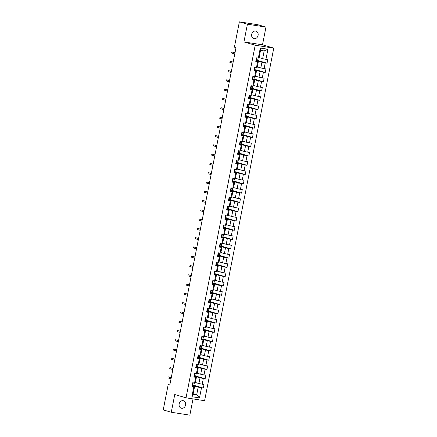 <?xml version="1.0" encoding="UTF-8"?>
<svg xmlns="http://www.w3.org/2000/svg" width="437" height="437" viewBox="0 0 437 437"><rect width="100%" height="100%" fill="white"/><g stroke="black" fill="none" stroke-linecap="round" stroke-linejoin="round"><path stroke-width="0.66" d="M251.674 34.37A3.889 3.239 106.3 0 0 253.799 38.598A3.889 3.239 106.3 0 0 258.098 35.37A3.889 3.239 106.3 0 0 255.978 31.136A3.889 3.239 106.3 0 0 251.674 34.37M179.159 403.985A3.889 3.239 106.3 0 0 181.284 408.213A3.889 3.239 106.3 0 0 185.583 404.984A3.889 3.239 106.3 0 0 183.464 400.751A3.889 3.239 106.3 0 0 179.159 403.985M265.975 27.089L247.418 24.204L243.939 41.93L262.5 44.82L265.975 27.089L257.928 24.74L239.367 21.85L234.407 47.136L236.013 47.606L169.802 385.09L168.19 384.62L163.23 409.911L171.282 412.26L189.844 415.15L193.028 398.91M262.5 44.82L273.77 48.114L204.592 400.713L186.031 397.823L255.208 45.224L273.77 48.114M259.114 57.624L262.637 58.651L264.156 50.916L260.539 50.353L259.026 58.088L256.475 57.87L255.776 61.442L257.606 61.726L256.486 67.435L254.651 67.151L253.952 70.723L255.782 71.007L254.662 76.721L252.832 76.431L252.133 80.004L253.963 80.288L252.843 86.002L251.013 85.718L250.314 89.285L252.144 89.569L251.024 95.282L249.188 94.998L248.489 98.565L250.319 98.855L249.199 104.563L247.369 104.279L246.67 107.852L248.5 108.136L247.38 113.849L245.55 113.56L244.846 117.132L246.681 117.416L245.556 123.13L243.726 122.846L243.027 126.413L244.857 126.697L243.737 132.411L241.907 132.127L241.208 135.694L243.038 135.978L241.918 141.692L240.082 141.408L239.383 144.98L241.213 145.264L240.093 150.973L238.263 150.689L237.564 154.261L239.394 154.545L238.274 160.259L236.444 159.969L235.745 163.542L237.575 163.826L236.455 169.54L234.62 169.256L233.921 172.823L235.751 173.107L234.631 178.82L232.801 178.536L232.102 182.103L233.932 182.393L232.812 188.101L230.982 187.817L230.277 191.39L232.113 191.674L230.987 197.387L229.157 197.098L228.458 200.67L230.288 200.954L229.168 206.668L227.338 206.384L226.639 209.951L228.469 210.235L227.349 215.949L225.514 215.665L224.815 219.232L226.645 219.521L225.525 225.23L223.695 224.946L222.996 228.518L224.826 228.802L223.706 234.511L221.876 234.227L221.177 237.799L223.007 238.083L221.887 243.797L220.051 243.507L219.352 247.08L221.182 247.364L220.062 253.078L218.232 252.794L217.533 256.361L219.363 256.645L218.243 262.358L216.413 262.074L215.709 265.641L217.544 265.931L216.419 271.639L214.589 271.355L213.89 274.928L215.72 275.212L214.6 280.925L212.77 280.636L212.071 284.208L213.901 284.492L212.781 290.206L210.951 289.922L210.246 293.489L212.076 293.773L210.956 299.487L209.126 299.203L208.427 302.77L210.257 303.059L209.137 308.768L207.307 308.484L206.608 312.056L208.438 312.34L207.318 318.049L205.483 317.765L204.784 321.337L206.614 321.621L205.494 327.335L203.664 327.045L202.965 330.618L204.795 330.902L203.675 336.616L201.845 336.332L201.14 339.899L202.976 340.183L201.85 345.896L200.02 345.612L199.321 349.179L201.151 349.469L200.031 355.177L198.201 354.893L197.502 358.466L199.332 358.75L198.212 364.463L196.382 364.174L195.678 367.746L197.508 368.03L196.388 373.744L194.558 373.46L193.859 377.027L195.689 377.311L194.569 383.025L192.739 382.741L192.04 386.308L193.87 386.598L191.881 396.709L199.507 397.899L196.683 394.829L198.201 387.095L192.701 385.489M258.305 58.154L260.288 48.037L267.914 49.228L265.931 59.339L267.761 59.629L267.062 63.196L257.628 60.443M199.507 397.899L201.495 387.783L203.325 388.067L204.024 384.494L202.194 384.21L203.314 378.502L205.144 378.786L205.843 375.214L204.013 374.93L205.133 369.216L206.969 369.505L207.668 365.933L205.838 365.649L206.958 359.935L208.788 360.219L209.487 356.652L207.657 356.368L208.777 350.654L210.607 350.938L211.311 347.371L209.476 347.082L210.601 341.373L212.431 341.658L213.13 338.085L211.3 337.801L212.42 332.087L214.25 332.377L214.949 328.804L213.119 328.52L214.239 322.806L216.069 323.09L216.774 319.523L214.938 319.239L216.064 313.526L217.894 313.81L218.593 310.243L216.763 309.953L217.883 304.245L219.713 304.529L220.412 300.956L218.582 300.672L219.702 294.964L221.537 295.248L222.236 291.676L220.406 291.392L221.526 285.678L223.356 285.967L224.055 282.395L222.225 282.111L223.345 276.397L225.175 276.681L225.88 273.114L224.044 272.83L225.17 267.116L227 267.4L227.699 263.833L225.869 263.544L226.989 257.835L228.819 258.12L229.518 254.547L227.688 254.263L228.808 248.549L230.638 248.839L231.342 245.266L229.507 244.982L230.632 239.268L232.462 239.552L233.161 235.985L231.331 235.701L232.451 229.988L234.281 230.272L234.98 226.705L233.15 226.415L234.27 220.707L236.106 220.991L236.805 217.418L234.975 217.134L236.095 211.426L237.925 211.71L238.624 208.138L236.794 207.854L237.914 202.14L239.744 202.424L240.448 198.857L238.613 198.573L239.738 192.859L241.568 193.143L242.267 189.576L240.437 189.292L241.557 183.578L243.387 183.862L244.086 180.29L242.256 180.006L243.376 174.297L245.206 174.582L245.911 171.009L244.075 170.725L245.201 165.011L247.031 165.301L247.73 161.728L245.9 161.444L247.02 155.73L248.85 156.014L249.549 152.447L247.719 152.163L248.839 146.45L250.674 146.734L251.373 143.167L249.543 142.877L250.663 137.169L252.493 137.453L253.192 133.88L251.362 133.596L252.482 127.888L254.312 128.172L255.017 124.6L253.181 124.316L254.307 118.602L256.137 118.886L256.836 115.319L255.006 115.035L256.126 109.321L257.956 109.605L258.655 106.038L256.825 105.754L257.945 100.04L259.775 100.324L260.479 96.752L258.644 96.468L259.769 90.759L261.599 91.043L262.298 87.471L260.468 87.187L261.588 81.473L263.418 81.763L264.117 78.19L262.287 77.906L263.407 72.192L265.243 72.476L265.942 68.909L264.112 68.625L265.232 62.912L267.062 63.196M256.486 67.435L257.202 67.374L258.322 61.661L255.869 60.945M256.437 60.617L261.938 62.223L260.813 67.937L257.295 66.905M258.322 61.661L257.606 61.726M265.232 62.912L261.938 62.223M264.112 68.625L260.813 67.937M254.662 76.721L255.383 76.655L256.503 70.941L254.05 70.226M254.618 69.898L260.113 71.504L258.994 77.218L255.476 76.191M256.503 70.941L255.782 71.007M263.407 72.192L260.113 71.504M262.287 77.906L258.994 77.218M252.843 86.002L253.558 85.936L254.684 80.222L252.231 79.507M252.799 79.179L258.294 80.785L257.175 86.499L253.651 85.472M254.684 80.222L253.963 80.288M261.588 81.473L258.294 80.785M260.468 87.187L257.175 86.499M251.024 95.282L251.739 95.217L252.859 89.509L250.406 88.793M250.975 88.465L256.47 90.071L255.35 95.779L251.832 94.753M252.859 89.509L252.144 89.569M259.769 90.759L256.47 90.071M258.644 96.468L255.35 95.779M249.199 104.563L249.92 104.503L251.04 98.789L248.587 98.074M249.156 97.746L254.651 99.352L253.531 105.06L250.008 104.033M251.04 98.789L250.319 98.855M257.945 100.04L254.651 99.352M256.825 105.754L253.531 105.06M247.38 113.849L248.096 113.784L249.221 108.07L246.768 107.355M247.337 107.027L252.832 108.633L251.712 114.347L248.189 113.314M249.221 108.07L248.5 108.136M256.126 109.321L252.832 108.633M255.006 115.035L251.712 114.347M245.556 123.13L246.277 123.065L247.397 117.351L244.944 116.635M245.512 116.308L251.007 117.914L249.888 123.627L246.37 122.6M247.397 117.351L246.681 117.416M254.307 118.602L251.007 117.914M253.181 124.316L249.888 123.627M243.737 132.411L244.458 132.345L245.578 126.637L243.125 125.916M243.693 125.594L249.188 127.194L248.069 132.908L244.545 131.881M245.578 126.637L244.857 126.697M252.482 127.888L249.188 127.194M251.362 133.596L248.069 132.908M241.918 141.692L242.633 141.626L243.753 135.918L241.3 135.202M241.874 134.875L247.369 136.481L246.244 142.189L242.726 141.162M243.753 135.918L243.038 135.978M250.663 137.169L247.369 136.481M249.543 142.877L246.244 142.189M240.093 150.973L240.814 150.912L241.934 145.199L239.481 144.483M240.05 144.155L245.545 145.761L244.425 151.475L240.907 150.443M241.934 145.199L241.213 145.264M248.839 146.45L245.545 145.761M247.719 152.163L244.425 151.475M238.274 160.259L238.99 160.193L240.115 154.48L237.662 153.764M238.231 153.436L243.726 155.042L242.606 160.756L239.083 159.729M240.115 154.48L239.394 154.545M247.02 155.73L243.726 155.042M245.9 161.444L242.606 160.756M236.455 169.54L237.171 169.474L238.291 163.76L235.838 163.045M236.406 162.717L241.901 164.323L240.782 170.037L237.264 169.01M238.291 163.76L237.575 163.826M245.201 165.011L241.901 164.323M244.075 170.725L240.782 170.037M234.631 178.82L235.352 178.755L236.472 173.047L234.019 172.331M234.587 172.003L240.082 173.609L238.963 179.317L235.439 178.291M236.472 173.047L235.751 173.107M243.376 174.297L240.082 173.609M242.256 180.006L238.963 179.317M232.812 188.101L233.527 188.041L234.653 182.327L232.2 181.612M232.768 181.284L238.263 182.89L237.144 188.598L233.62 187.571M234.653 182.327L233.932 182.393M241.557 183.578L238.263 182.89M240.437 189.292L237.144 188.598M230.987 197.387L231.708 197.322L232.828 191.608L230.375 190.893M230.944 190.565L236.439 192.171L235.319 197.885L231.801 196.852M232.828 191.608L232.113 191.674M239.738 192.859L236.439 192.171M238.613 198.573L235.319 197.885M229.168 206.668L229.889 206.603L231.009 200.889L228.556 200.173M229.125 199.846L234.62 201.452L233.5 207.165L229.977 206.138M231.009 200.889L230.288 200.954M237.914 202.14L234.62 201.452M236.794 207.854L233.5 207.165M227.349 215.949L228.065 215.883L229.185 210.175L226.732 209.454M227.306 209.132L232.801 210.732L231.676 216.446L228.158 215.419M229.185 210.175L228.469 210.235M236.095 211.426L232.801 210.732M234.975 217.134L231.676 216.446M225.525 225.23L226.246 225.164L227.366 219.456L224.913 218.74M225.481 218.413L230.976 220.019L229.857 225.727L226.339 224.7M227.366 219.456L226.645 219.521M234.27 220.707L230.976 220.019M233.15 226.415L229.857 225.727M223.706 234.511L224.427 234.451L225.547 228.737L223.094 228.021M223.662 227.693L229.157 229.299L228.038 235.013L224.514 233.981M225.547 228.737L224.826 228.802M232.451 229.988L229.157 229.299M231.331 235.701L228.038 235.013M221.887 243.797L222.602 243.731L223.722 238.018L221.269 237.302M221.838 236.974L227.338 238.58L226.213 244.294L222.695 243.267M223.722 238.018L223.007 238.083M230.632 239.268L227.338 238.58M229.507 244.982L226.213 244.294M220.062 253.078L220.783 253.012L221.903 247.298L219.45 246.583M220.019 246.255L225.514 247.861L224.394 253.575L220.876 252.548M221.903 247.298L221.182 247.364M228.808 248.549L225.514 247.861M227.688 254.263L224.394 253.575M218.243 262.358L218.959 262.293L220.084 256.585L217.631 255.869M218.2 255.541L223.695 257.147L222.575 262.856L219.052 261.829M220.084 256.585L219.363 256.645M226.989 257.835L223.695 257.147M225.869 263.544L222.575 262.856M216.419 271.639L217.14 271.579L218.26 265.865L215.807 265.15M216.375 264.822L221.87 266.428L220.751 272.142L217.233 271.109M218.26 265.865L217.544 265.931M225.17 267.116L221.87 266.428M224.044 272.83L220.751 272.142M214.6 280.925L215.321 280.86L216.441 275.146L213.988 274.431M214.556 274.103L220.051 275.709L218.932 281.423L215.408 280.39M216.441 275.146L215.72 275.212M223.345 276.397L220.051 275.709M222.225 282.111L218.932 281.423M212.781 290.206L213.496 290.141L214.616 284.427L212.163 283.711M212.737 283.384L218.232 284.99L217.107 290.703L213.589 289.676M214.616 284.427L213.901 284.492M221.526 285.678L218.232 284.99M220.406 291.392L217.107 290.703M210.956 299.487L211.677 299.421L212.797 293.713L210.344 292.992M210.913 292.67L216.408 294.276L215.288 299.984L211.77 298.957M212.797 293.713L212.076 293.773M219.702 294.964L216.408 294.276M218.582 300.672L215.288 299.984M209.137 308.768L209.858 308.702L210.978 302.994L208.525 302.278M209.094 301.951L214.589 303.557L213.469 309.265L209.946 308.238M210.978 302.994L210.257 303.059M217.883 304.245L214.589 303.557M216.763 309.953L213.469 309.265M207.318 318.049L208.034 317.989L209.154 312.275L206.701 311.559M207.269 311.231L212.77 312.837L211.645 318.551L208.127 317.519M209.154 312.275L208.438 312.34M216.064 313.526L212.77 312.837M214.938 319.239L211.645 318.551M205.494 327.335L206.215 327.269L207.335 321.556L204.882 320.84M205.45 320.512L210.945 322.118L209.826 327.832L206.308 326.805M207.335 321.556L206.614 321.621M214.239 322.806L210.945 322.118M213.119 328.52L209.826 327.832M203.675 336.616L204.39 336.55L205.516 330.836L203.063 330.121M203.631 329.793L209.126 331.399L208.007 337.113L204.483 336.086M205.516 330.836L204.795 330.902M212.42 332.087L209.126 331.399M211.3 337.801L208.007 337.113M201.85 345.896L202.571 345.831L203.691 340.123L201.238 339.407M201.807 339.079L207.302 340.685L206.182 346.394L202.664 345.367M203.691 340.123L202.976 340.183M210.601 341.373L207.302 340.685M209.476 347.082L206.182 346.394M200.031 355.177L200.752 355.117L201.872 349.403L199.419 348.688M199.988 348.36L205.483 349.966L204.363 355.68L200.84 354.647M201.872 349.403L201.151 349.469M208.777 350.654L205.483 349.966M207.657 356.368L204.363 355.68M198.212 364.463L198.928 364.398L200.048 358.684L197.595 357.969M198.169 357.641L203.664 359.247L202.539 364.961L199.021 363.928M200.048 358.684L199.332 358.75M206.958 359.935L203.664 359.247M205.838 365.649L202.539 364.961M196.388 373.744L197.109 373.679L198.229 367.965L195.776 367.249M196.344 366.922L201.839 368.528L200.72 374.241L197.202 373.214M198.229 367.965L197.508 368.03M205.133 369.216L201.839 368.528M204.013 374.93L200.72 374.241M194.569 383.025L195.29 382.959L196.41 377.251L193.957 376.53M194.525 376.208L200.02 377.814L198.901 383.522L195.377 382.495M196.41 377.251L195.689 377.311M203.314 378.502L200.02 377.814M202.194 384.21L198.901 383.522M191.881 396.709L193.067 394.267L194.585 386.532L192.133 385.816M193.159 393.797L196.683 394.829L193.067 394.267M194.585 386.532L193.87 386.598M201.495 387.783L198.201 387.095M247.418 24.204L239.367 21.85M243.939 41.93L255.208 45.224M186.031 397.823L174.762 394.529L171.282 412.26M169.846 384.877L168.19 384.62M267.914 49.228L264.156 50.916M260.539 50.353L260.288 48.037M265.931 59.339L262.637 58.651M203.325 388.067L193.891 385.308M194.345 382.992L193.859 385.472L192.739 385.297M196.169 373.706L195.678 376.191L194.563 376.017M205.144 378.786L195.71 376.028M197.988 364.425L197.502 366.911L196.382 366.736M206.969 369.505L197.535 366.747M199.807 355.144L199.321 357.624L198.201 357.455M208.788 360.219L199.354 357.466M201.632 345.864L201.146 348.344L200.026 348.169M210.607 350.938L201.173 348.185M203.451 336.583L202.965 339.063L201.845 338.888M212.431 341.658L202.997 338.899M205.27 327.297L204.784 329.782L203.664 329.607M214.25 332.377L204.816 329.618M207.094 318.016L206.608 320.501L205.488 320.326M216.069 323.09L206.641 320.337M208.913 308.735L208.427 311.215L207.307 311.04M217.894 313.81L208.46 311.057M210.738 299.454L210.246 301.934L209.132 301.759M219.713 304.529L210.279 301.77M212.557 290.168L212.071 292.653L210.951 292.479M221.537 295.248L212.103 292.49M214.376 280.887L213.89 283.373L212.77 283.198M223.356 285.967L213.922 283.209M216.2 271.606L215.714 274.086L214.594 273.917M225.175 276.681L215.741 273.928M218.019 262.326L217.533 264.806L216.413 264.631M227 267.4L217.566 264.647M219.838 253.045L219.352 255.525L218.232 255.35M228.819 258.12L219.385 255.361M221.663 243.759L221.177 246.244L220.057 246.069M230.638 248.839L221.209 246.08M223.482 234.478L222.996 236.963L221.876 236.788M232.462 239.552L223.028 236.799M225.306 225.197L224.815 227.677L223.7 227.502M234.281 230.272L224.847 227.519M227.125 215.916L226.639 218.396L225.519 218.221M236.106 220.991L226.672 218.232M228.944 206.63L228.458 209.115L227.338 208.941M237.925 211.71L228.491 208.952M230.769 197.349L230.283 199.835L229.163 199.66M239.744 202.424L230.31 199.671M232.588 188.068L232.102 190.548L230.982 190.379M241.568 193.143L232.134 190.39M234.407 178.788L233.921 181.268L232.801 181.093M243.387 183.862L233.953 181.109M236.231 169.507L235.745 171.987L234.625 171.812M245.206 174.582L235.778 171.823M238.05 160.221L237.564 162.706L236.444 162.531M247.031 165.301L237.597 162.542M239.875 150.94L239.383 153.425L238.269 153.25M248.85 156.014L239.416 153.261M241.694 141.659L241.208 144.139L240.088 143.964M250.674 146.734L241.24 143.981M243.513 132.378L243.027 134.858L241.907 134.683M252.493 137.453L243.059 134.694M245.337 123.092L244.851 125.577L243.731 125.403M254.312 128.172L244.878 125.414M247.156 113.811L246.67 116.297L245.55 116.122M256.137 118.886L246.703 116.133M248.975 104.53L248.489 107.01L247.369 106.836M257.956 109.605L248.522 106.852M250.8 95.25L250.314 97.73L249.194 97.555M259.775 100.324L250.346 97.571M252.619 85.963L252.133 88.449L251.013 88.274M261.599 91.043L252.165 88.285M254.443 76.683L253.952 79.168L252.837 78.993M263.418 81.763L253.984 79.004M256.262 67.402L255.776 69.882L254.656 69.712M265.243 72.476L255.809 69.723M258.081 58.121L257.595 60.601L256.475 60.426M192.16 385.691L192.657 385.718L192.908 384.413A4.649 0.279 11.1 0 0 192.449 384.194M192.389 384.505L192.881 384.587L192.657 385.718M193.017 383.872L193.225 382.817L193.017 383.872L192.509 383.899M171.266 377.639L168.125 376.847L171.244 377.759M167.917 377.918L168.125 376.847L167.917 377.918L171.031 378.83M193.979 376.41L194.481 376.437L194.727 375.132A4.649 0.279 11.1 0 0 194.274 374.913M194.214 375.225L194.7 375.307L194.481 376.437M194.842 374.591L195.049 373.537L194.842 374.591L194.328 374.618M173.085 368.358L169.944 367.566L173.063 368.473M169.736 368.637L169.944 367.566L169.736 368.637L172.855 369.549M195.803 367.124L196.3 367.151L196.552 365.845A4.649 0.279 11.1 0 0 196.093 365.632M196.033 365.938L196.524 366.02L196.3 367.151M196.661 365.31L196.868 364.25L196.661 365.31L196.153 365.337M174.909 359.077L171.768 358.285L174.882 359.192M171.555 359.356L171.768 358.285L171.555 359.356L174.674 360.263M197.622 357.843L198.119 357.87L198.371 356.565A4.649 0.279 11.1 0 0 197.917 356.352M197.852 356.658L198.343 356.739L198.119 357.87M198.485 356.024L198.688 354.97L198.485 356.024L197.972 356.057M176.728 349.797L173.587 348.999L176.706 349.911M173.38 350.07L173.587 348.999L173.38 350.07L176.493 350.982M199.441 348.562L199.944 348.589L200.195 347.284A4.649 0.279 11.1 0 0 199.736 347.065M199.676 347.377L200.162 347.459L199.944 348.589M200.304 346.743L200.512 345.689L200.304 346.743L199.796 346.77M178.547 340.51L175.412 339.718L178.525 340.631M175.199 340.789L175.412 339.718L175.199 340.789L178.318 341.701M201.266 339.281L201.763 339.309L202.014 338.003A4.649 0.279 11.1 0 0 201.555 337.785M201.495 338.096L201.987 338.178L201.763 339.309M202.123 337.462L202.331 336.408L202.123 337.462L201.615 337.49M180.372 331.23L177.231 330.438L180.344 331.35M177.018 331.508L177.231 330.438L177.018 331.508L180.137 332.42M203.085 330.001L203.582 330.022L203.833 328.717A4.649 0.279 11.1 0 0 203.38 328.504M203.32 328.815L203.806 328.897L203.582 330.022M203.948 328.182L204.155 327.122L203.948 328.182L203.434 328.209M182.191 321.949L179.05 321.157L182.169 322.064M178.842 322.227L179.05 321.157L178.842 322.227L181.956 323.134M204.904 320.714L205.406 320.742L205.658 319.436A4.649 0.279 11.1 0 0 205.199 319.223M205.139 319.529L205.625 319.611L205.406 320.742M205.767 318.901L205.974 317.841L205.767 318.901L205.259 318.928M184.01 312.668L180.874 311.871L183.988 312.783M180.661 312.947L180.874 311.871L180.661 312.947L183.78 313.853M206.728 311.434L207.225 311.461L207.477 310.155A4.649 0.279 11.1 0 0 207.018 309.942M206.958 310.248L207.449 310.33L207.225 311.461M207.586 309.614L207.793 308.56L207.586 309.614L207.078 309.642M185.834 303.387L182.693 302.59L185.812 303.502M182.486 303.66L182.693 302.59L182.486 303.66L185.599 304.573M208.547 302.153L209.05 302.18L209.296 300.874A4.649 0.279 11.1 0 0 208.842 300.656M208.782 300.967L209.268 301.049L209.05 302.18M209.41 300.334L209.618 299.279L209.41 300.334L208.897 300.361M187.653 294.101L184.512 293.309L187.631 294.221M184.305 294.38L184.512 293.309L184.305 294.38L187.424 295.292M210.372 292.872L210.869 292.899L211.12 291.594A4.649 0.279 11.1 0 0 210.661 291.375M210.601 291.687L211.093 291.769L210.869 292.899M211.229 291.053L211.437 289.999L211.229 291.053L210.721 291.08M189.478 284.82L186.337 284.028L189.45 284.935M186.124 285.099L186.337 284.028L186.124 285.099L189.243 286.011M212.191 283.586L212.688 283.613L212.939 282.307A4.649 0.279 11.1 0 0 212.486 282.094M212.42 282.4L212.912 282.482L212.688 283.613M213.054 281.772L213.256 280.712L213.054 281.772L212.54 281.799M191.297 275.539L188.156 274.747L191.275 275.654M187.948 275.818L188.156 274.747L187.948 275.818L191.062 276.725M214.01 274.305L214.512 274.332L214.764 273.027A4.649 0.279 11.1 0 0 214.305 272.814M214.245 273.12L214.731 273.201L214.512 274.332M214.873 272.486L215.08 271.432L214.873 272.486L214.365 272.513M193.116 266.259L189.975 265.461L193.094 266.373M189.767 266.532L189.975 265.461L189.767 266.532L192.886 267.444M215.834 265.024L216.331 265.051L216.583 263.746A4.649 0.279 11.1 0 0 216.124 263.527M216.064 263.839L216.555 263.921L216.331 265.051M216.692 263.205L216.899 262.151L216.692 263.205L216.184 263.232M194.94 256.972L191.799 256.18L194.913 257.093M191.586 257.251L191.799 256.18L191.586 257.251L194.705 258.163M217.653 255.743L218.15 255.771L218.402 254.465A4.649 0.279 11.1 0 0 217.948 254.247M217.888 254.558L218.374 254.64L218.15 255.771M218.516 253.924L218.724 252.87L218.516 253.924L218.003 253.952M196.759 247.692L193.618 246.9L196.737 247.812M193.411 247.97L193.618 246.9L193.411 247.97L196.524 248.882M219.472 246.457L219.975 246.484L220.226 245.179A4.649 0.279 11.1 0 0 219.767 244.966M219.707 245.277L220.193 245.354L219.975 246.484M220.335 244.644L220.543 243.584L220.335 244.644L219.827 244.671M198.578 238.411L195.443 237.619L198.556 238.526M195.23 238.689L195.443 237.619L195.23 238.689L198.349 239.596M221.297 237.176L221.794 237.204L222.045 235.898A4.649 0.279 11.1 0 0 221.586 235.685M221.526 235.991L222.018 236.073L221.794 237.204M222.154 235.363L222.362 234.303L222.154 235.363L221.646 235.39M200.403 229.13L197.262 228.333L200.381 229.245M197.054 229.403L197.262 228.333L197.054 229.403L200.168 230.315M223.116 227.895L223.618 227.923L223.864 226.617A4.649 0.279 11.1 0 0 223.411 226.404M223.351 226.71L223.837 226.792L223.618 227.923M223.979 226.076L224.186 225.022L223.979 226.076L223.465 226.104M202.222 219.849L199.081 219.052L202.2 219.964M198.873 220.122L199.081 219.052L198.873 220.122L201.992 221.035M224.94 218.615L225.437 218.642L225.689 217.336A4.649 0.279 11.1 0 0 225.23 217.118M225.17 217.429L225.656 217.511L225.437 218.642M225.798 216.796L226.005 215.741L225.798 216.796L225.29 216.823M204.046 210.563L200.905 209.771L204.019 210.683M200.692 210.842L200.905 209.771L200.692 210.842L203.811 211.754M226.759 209.334L227.256 209.361L227.508 208.056A4.649 0.279 11.1 0 0 227.054 207.837M226.989 208.149L227.48 208.231L227.256 209.361M227.622 207.515L227.824 206.461L227.622 207.515L227.109 207.542M205.865 201.282L202.724 200.49L205.843 201.397M202.517 201.561L202.724 200.49L202.517 201.561L205.63 202.473M228.578 200.048L229.081 200.075L229.332 198.769A4.649 0.279 11.1 0 0 228.873 198.556M228.813 198.862L229.299 198.944L229.081 200.075M229.441 198.234L229.649 197.174L229.441 198.234L228.933 198.261M207.684 192.001L204.543 191.209L207.662 192.116M204.336 192.28L204.543 191.209L204.336 192.28L207.455 193.187M230.403 190.767L230.9 190.794L231.151 189.489A4.649 0.279 11.1 0 0 230.692 189.276M230.632 189.582L231.124 189.663L230.9 190.794M231.26 188.948L231.468 187.894L231.26 188.948L230.752 188.975M209.509 182.721L206.368 181.923L209.481 182.835M206.155 182.994L206.368 181.923L206.155 182.994L209.274 183.906M232.222 181.486L232.719 181.513L232.97 180.208A4.649 0.279 11.1 0 0 232.517 179.989M232.457 180.301L232.943 180.383L232.719 181.513M233.085 179.667L233.292 178.613L233.085 179.667L232.571 179.694M211.328 173.434L208.187 172.642L211.306 173.555M207.979 173.713L208.187 172.642L207.979 173.713L211.093 174.625M234.041 172.205L234.543 172.233L234.795 170.927A4.649 0.279 11.1 0 0 234.336 170.709M234.276 171.02L234.762 171.102L234.543 172.233M234.904 170.386L235.111 169.332L234.904 170.386L234.396 170.414M213.147 164.154L210.011 163.362L213.125 164.274M209.798 164.432L210.011 163.362L209.798 164.432L212.917 165.344M235.865 162.919L236.362 162.946L236.614 161.641A4.649 0.279 11.1 0 0 236.155 161.428M236.095 161.739L236.586 161.816L236.362 162.946M236.723 161.106L236.93 160.046L236.723 161.106L236.215 161.133M214.971 154.873L211.83 154.081L214.949 154.988M211.623 155.151L211.83 154.081L211.623 155.151L214.736 156.058M237.684 153.638L238.187 153.666L238.433 152.36A4.649 0.279 11.1 0 0 237.979 152.147M237.919 152.453L238.405 152.535L238.187 153.666M238.547 151.825L238.755 150.765L238.547 151.825L238.034 151.852M216.79 145.592L213.649 144.794L216.768 145.707M213.442 145.865L213.649 144.794L213.442 145.865L216.561 146.777M239.509 144.357L240.006 144.385L240.257 143.079A4.649 0.279 11.1 0 0 239.798 142.866M239.738 143.172L240.224 143.254L240.006 144.385M240.366 142.538L240.574 141.484L240.366 142.538L239.858 142.566M218.615 136.311L215.474 135.514L218.587 136.426M215.261 136.584L215.474 135.514L215.261 136.584L218.38 137.497M241.328 135.077L241.825 135.104L242.076 133.798A4.649 0.279 11.1 0 0 241.623 133.58M241.557 133.891L242.049 133.973L241.825 135.104M242.191 133.258L242.393 132.203L242.191 133.258L241.677 133.285M220.434 127.025L217.293 126.233L220.412 127.145M217.085 127.304L217.293 126.233L217.085 127.304L220.199 128.216M243.147 125.796L243.649 125.823L243.901 124.518A4.649 0.279 11.1 0 0 243.442 124.299M243.382 124.611L243.868 124.692L243.649 125.823M244.01 123.977L244.217 122.917L244.01 123.977L243.502 124.004M222.253 117.744L219.112 116.952L222.231 117.859M218.904 118.023L219.112 116.952L218.904 118.023L222.023 118.93M244.971 116.51L245.468 116.537L245.72 115.231A4.649 0.279 11.1 0 0 245.261 115.018M245.201 115.324L245.692 115.406L245.468 116.537M245.829 114.696L246.036 113.636L245.829 114.696L245.321 114.723M224.077 108.463L220.936 107.671L224.05 108.578M220.723 108.742L220.936 107.671L220.723 108.742L223.842 109.649M246.79 107.229L247.287 107.256L247.539 105.951A4.649 0.279 11.1 0 0 247.085 105.738M247.025 106.044L247.511 106.125L247.287 107.256M247.653 105.41L247.861 104.356L247.653 105.41L247.14 105.437M225.896 99.183L222.755 98.385L225.874 99.297M222.548 99.456L222.755 98.385L222.548 99.456L225.661 100.368M248.609 97.948L249.112 97.975L249.363 96.67A4.649 0.279 11.1 0 0 248.904 96.451M248.844 96.763L249.33 96.845L249.112 97.975M249.472 96.129L249.68 95.075L249.472 96.129L248.964 96.156M227.715 89.896L224.58 89.104L227.693 90.017M224.367 90.175L224.58 89.104L224.367 90.175L227.486 91.087M250.434 88.667L250.931 88.695L251.182 87.389A4.649 0.279 11.1 0 0 250.723 87.171M250.663 87.482L251.155 87.564L250.931 88.695M251.291 86.848L251.499 85.794L251.291 86.848L250.783 86.876M229.54 80.616L226.399 79.824L229.518 80.736M226.191 80.894L226.399 79.824L226.191 80.894L229.305 81.806M252.253 79.381L252.755 79.408L253.001 78.103A4.649 0.279 11.1 0 0 252.548 77.89M252.488 78.201L252.974 78.278L252.755 79.408M253.116 77.567L253.323 76.508L253.116 77.567L252.602 77.595M231.359 71.335L228.218 70.543L231.337 71.45M228.01 71.613L228.218 70.543L228.01 71.613L231.124 72.52M254.077 70.1L254.574 70.128L254.826 68.822A4.649 0.279 11.1 0 0 254.367 68.609M254.307 68.915L254.793 68.997L254.574 70.128M254.935 68.287L255.142 67.227L254.935 68.287L254.427 68.314M233.183 62.054L230.042 61.256L233.156 62.169M229.829 62.327L230.042 61.256L229.829 62.327L232.948 63.239M255.896 60.819L256.393 60.847L256.645 59.541A4.649 0.279 11.1 0 0 256.191 59.323M256.126 59.634L256.617 59.716L256.393 60.847M256.759 59L256.961 57.946L256.759 59L256.246 59.028M235.002 52.773L231.861 51.976L234.98 52.888M231.654 53.046L231.861 51.976L231.654 53.046L234.767 53.959"/></g></svg>
